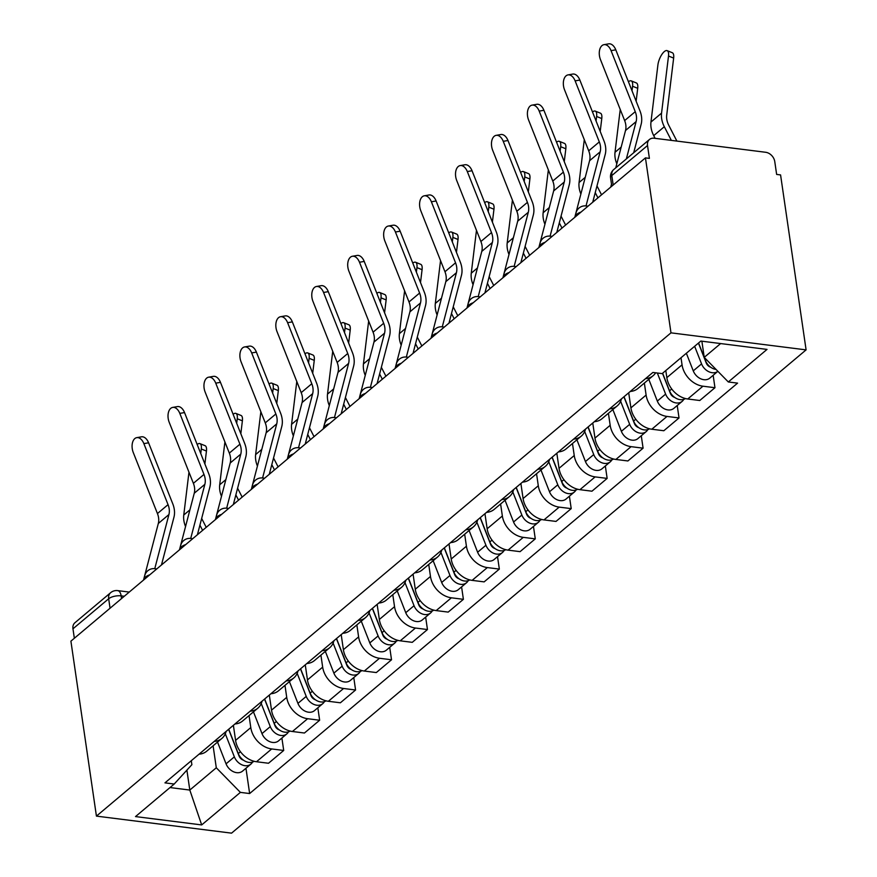 <?xml version="1.0" encoding="UTF-8"?>
<svg xmlns="http://www.w3.org/2000/svg" width="877" height="877" viewBox="0 0 877 877"><rect width="100%" height="100%" fill="white"/><g stroke="black" fill="none" stroke-linecap="round" stroke-linejoin="round"><path stroke-width="1.32" d="M613.187 185.025L611.806 175.564A9.209 6.961 49.9 0 1 613.768 169.513L649.473 139.476A9.209 6.961 49.9 0 1 654.187 138.226L765.676 152.28A9.209 6.961 49.9 0 1 774.764 161.565L776.638 174.424L780.574 174.918L806.095 349.879L670.982 332.843L96.426 816.114L70.905 641.153L645.45 157.882L670.982 332.843M96.426 816.114L231.55 833.15L806.095 349.879M649.473 139.476A9.209 6.961 49.9 0 0 647.522 145.527L611.806 175.564A9.209 3.815 171.7 0 0 610.578 177.888L611.795 186.198M645.45 157.882L649.397 158.375L647.522 145.527M74.348 638.259L72.966 628.798A9.209 6.961 -130.1 0 1 74.918 622.747L110.623 592.709A9.209 6.961 49.9 0 0 108.671 598.761L72.966 628.798M233.381 725.301L235.584 740.374A21.18 16.016 49.9 0 0 256.49 761.74L268.505 763.253L283.709 750.46L271.695 748.947A21.18 16.016 -130.1 0 1 250.789 727.592L249.035 715.588M199.046 754.187A21.18 16.016 49.9 0 0 206.665 751.216L221.87 738.434A21.18 16.016 -130.1 0 1 214.251 741.394M281.89 738.028L283.709 750.46M226.102 731.429A21.18 16.016 -130.1 0 1 221.87 738.434M269.327 695.077L271.519 710.151A21.18 16.016 49.9 0 0 292.425 731.506L304.44 733.019L319.645 720.236L307.63 718.712A21.18 16.016 -130.1 0 1 286.724 697.358L284.981 685.354M234.981 723.963A21.18 16.016 49.9 0 0 242.611 720.993L257.816 708.199A21.18 16.016 -130.1 0 1 250.186 711.17M317.836 707.805L319.645 720.236M262.037 701.194A21.18 16.016 -130.1 0 1 257.816 708.199M305.262 664.843L307.465 679.927A21.18 16.016 49.9 0 0 328.36 701.282L340.375 702.795L355.58 690.002L343.565 688.489A21.18 16.016 -130.1 0 1 322.67 667.134L320.916 655.13M270.916 693.729A21.18 16.016 49.9 0 0 278.546 690.769L293.751 677.976A21.18 16.016 -130.1 0 1 286.121 680.936M353.771 677.581L355.58 690.002M297.983 670.971A21.18 16.016 -130.1 0 1 293.751 677.976M341.197 634.619L343.4 649.693A21.18 16.016 49.9 0 0 364.306 671.048L376.321 672.56L391.526 659.778L379.511 658.265A21.18 16.016 -130.1 0 1 358.605 636.899L356.851 624.895M306.862 663.505A21.18 16.016 49.9 0 0 314.481 660.534L329.686 647.741A21.18 16.016 -130.1 0 1 322.067 650.712M389.706 647.347L391.526 659.778M333.918 640.736A21.18 16.016 -130.1 0 1 329.686 647.741M377.143 604.385L379.335 619.469A21.18 16.016 49.9 0 0 400.241 640.824L412.256 642.337L427.461 629.543L415.446 628.031A21.18 16.016 -130.1 0 1 394.54 606.676L392.786 594.672M342.797 633.271A21.18 16.016 49.9 0 0 350.427 630.311L365.632 617.518A21.18 16.016 -130.1 0 1 358.002 620.488M425.652 617.123L427.461 629.543M369.853 610.513A21.18 16.016 -130.1 0 1 365.632 617.518M413.078 574.161L415.281 589.234A21.18 16.016 49.9 0 0 436.176 610.589L448.191 612.102L463.396 599.32L451.381 597.807A21.18 16.016 -130.1 0 1 430.475 576.452L428.732 564.437M378.732 603.047A21.18 16.016 49.9 0 0 386.362 600.076L401.567 587.294A21.18 16.016 -130.1 0 1 393.937 590.254M461.587 586.888L463.396 599.32M405.799 580.278A21.18 16.016 -130.1 0 1 401.567 587.294M449.013 543.926L451.216 559.011A21.18 16.016 49.9 0 0 472.122 580.366L484.137 581.879L499.342 569.085L487.327 567.572A21.18 16.016 -130.1 0 1 466.421 546.218L464.667 534.214M414.678 572.813A21.18 16.016 49.9 0 0 422.297 569.853L437.502 557.059A21.18 16.016 -130.1 0 1 429.883 560.03M497.522 556.665L499.342 569.085M441.734 550.054A21.18 16.016 -130.1 0 1 437.502 557.059M484.948 513.703L487.152 528.776A21.18 16.016 49.9 0 0 508.057 550.131L520.072 551.655L535.277 538.862L523.262 537.349A21.18 16.016 -130.1 0 1 502.357 515.994L500.603 503.979M450.614 542.589A21.18 16.016 49.9 0 0 458.243 539.618L473.448 526.836A21.18 16.016 -130.1 0 1 465.819 529.796M533.457 526.43L535.277 538.862M477.669 519.831A21.18 16.016 -130.1 0 1 473.448 526.836M520.894 483.468L523.087 498.553A21.18 16.016 49.9 0 0 543.992 519.908L556.007 521.42L571.212 508.627L559.197 507.114A21.18 16.016 -130.1 0 1 538.292 485.759L536.549 473.755M486.549 512.354A21.18 16.016 49.9 0 0 494.179 509.394L509.384 496.601A21.18 16.016 -130.1 0 1 501.754 499.572M569.403 496.207L571.212 508.627M513.615 489.596A21.18 16.016 -130.1 0 1 509.384 496.601M556.829 453.245L559.033 468.318A21.18 16.016 49.9 0 0 579.938 489.673L591.953 491.197L607.147 478.403L595.132 476.891A21.18 16.016 -130.1 0 1 574.238 455.536L572.484 443.532M522.484 482.131A21.18 16.016 49.9 0 0 530.114 479.16L545.319 466.378A21.18 16.016 -130.1 0 1 537.689 469.338M605.338 465.972L607.147 478.403M549.55 459.373A21.18 16.016 -130.1 0 1 545.319 466.378M592.764 423.021L594.968 438.094A21.18 16.016 49.9 0 0 615.873 459.449L627.888 460.962L643.093 448.18L631.078 446.656A21.18 16.016 -130.1 0 1 610.173 425.301L608.419 413.297M558.43 451.896A21.18 16.016 49.9 0 0 566.049 448.936L581.254 436.143A21.18 16.016 -130.1 0 1 573.635 439.114M641.273 435.748L643.093 448.18M585.485 429.138A21.18 16.016 -130.1 0 1 581.254 436.143M628.71 392.786L630.903 407.86A21.18 16.016 49.9 0 0 651.808 429.226L663.823 430.739L679.028 417.945L667.013 416.432A21.18 16.016 -130.1 0 1 646.108 395.078L644.365 383.074M594.365 421.673A21.18 16.016 49.9 0 0 601.995 418.702L617.2 405.919A21.18 16.016 -130.1 0 1 609.57 408.879M677.219 405.514L679.028 417.945M621.42 398.914A21.18 16.016 -130.1 0 1 617.2 405.919M665.807 370.532L666.849 377.636A21.18 16.016 49.9 0 0 687.743 398.991L699.758 400.504L714.963 387.722L702.948 386.198A21.18 16.016 -130.1 0 1 682.054 364.843L681.012 357.739M630.3 391.438A21.18 16.016 49.9 0 0 637.93 388.478L653.135 375.685A21.18 16.016 -130.1 0 1 645.505 378.656M713.154 375.29L714.963 387.722M655.645 372.802A21.18 16.016 -130.1 0 1 653.135 375.685M186.9 770.138L189.805 790.056L216.301 767.77L213.1 745.812M191.296 760.699L191.877 764.689L174.205 784.027L135.507 816.586L201.688 824.928L189.805 790.056L170.017 787.557M216.301 767.77L240.386 792.38L249.638 793.542L737.579 383.128L728.316 381.966L767.024 349.408L700.844 341.065L662.135 373.624L652.883 372.451L164.953 782.865L174.205 784.027M240.386 792.38L201.688 824.928M701.874 341.197L704.231 357.356L720.631 343.565M245.955 768.263L249.638 793.542M728.316 381.966L704.231 357.356M143.861 443.619A10.59 6.336 -99.8 0 0 136.757 437.645A10.59 6.336 -99.8 0 0 133.271 452.532L157.443 513.56L168.044 504.648L143.861 443.619L148.586 442.797A10.59 6.336 80.2 0 0 141.482 436.823L136.757 437.645M154.769 568.669L168.921 514.558A17.036 12.881 49.9 0 0 168.044 504.648M143.521 580.07L158.32 523.47A17.036 12.881 49.9 0 0 157.443 513.56M161.467 564.974L173.953 517.222A23.021 17.408 49.9 0 0 172.769 503.826L148.586 442.797M199.945 443.63L205.086 445.691A10.59 3.99 111.8 0 1 206.446 451.063L201.304 449.002A10.59 3.99 -68.2 0 0 199.945 443.63A10.59 3.99 -68.2 0 0 197.172 444.496M228.601 729.324L239.081 756.062A5.525 4.177 49.9 0 0 243.4 760.14M225.301 733.797L234.356 756.862A11.511 8.704 49.9 0 0 250.866 764.13A11.511 8.704 49.9 0 0 252.499 762.102M217.529 742.085L226.058 763.834A11.511 8.704 49.9 0 0 242.567 771.113L250.866 764.13M238.654 754.461L238.774 755.272M228.722 729.226L238.27 753.562A11.511 8.704 49.9 0 0 254.177 761.291M206.227 527.329L201.666 518.45M204.878 463.944L206.446 451.063M200.756 453.53L201.304 449.002M185.551 526.54A23.021 17.408 -130.1 0 1 183.764 515.018L188.972 472.188M202.609 530.366L199.912 525.137M179.807 413.385A10.59 6.336 -99.8 0 0 172.692 407.41A10.59 6.336 -99.8 0 0 169.206 422.297L193.389 483.337L203.979 474.424L179.807 413.385L184.532 412.574A10.59 6.336 80.2 0 0 177.417 406.588L172.692 407.41M190.715 538.445L204.856 484.323A17.036 12.881 49.9 0 0 203.979 474.424M179.467 549.835L194.255 493.236A17.036 12.881 49.9 0 0 193.389 483.337M197.402 534.751L209.888 486.987A23.021 17.408 49.9 0 0 208.704 473.602L184.532 412.574M215.742 383.161A10.59 6.336 -99.8 0 0 208.638 377.187A10.59 6.336 -99.8 0 0 205.141 392.074L229.325 453.102L239.925 444.19L215.742 383.161L220.467 382.339A10.59 6.336 80.2 0 0 213.363 376.365L208.638 377.187M226.65 508.221L240.791 454.1A17.036 12.881 49.9 0 0 239.925 444.19M215.402 519.612L230.202 463.012A17.036 12.881 49.9 0 0 229.325 453.102M233.337 504.516L245.823 456.764A23.021 17.408 49.9 0 0 244.65 443.378L220.467 382.339M235.88 413.396L241.032 415.457A10.59 3.99 111.8 0 1 242.392 420.828L237.239 418.767A10.59 3.99 -68.2 0 0 235.88 413.396A10.59 3.99 -68.2 0 0 233.118 414.273M264.536 699.101L275.027 725.827A5.525 4.177 49.9 0 0 279.335 729.905M261.247 703.562L270.291 726.627A11.511 8.704 49.9 0 0 286.801 733.906A11.511 8.704 49.9 0 0 288.434 731.867M253.464 711.861L261.993 733.6A11.511 8.704 49.9 0 0 278.513 740.879L286.801 733.906M274.6 724.238L274.709 725.049M264.657 698.991L274.205 723.339A11.511 8.704 49.9 0 0 290.112 731.067M242.162 497.095L237.601 488.226M240.824 433.72L242.392 420.828M236.691 423.295L237.239 418.767M221.497 496.305A23.021 17.408 -130.1 0 1 219.699 484.795L224.907 441.964M238.544 500.142L235.858 494.913M271.826 383.172L276.968 385.233A10.59 3.99 111.8 0 1 278.327 390.605L273.185 388.544A10.59 3.99 -68.2 0 0 271.826 383.172A10.59 3.99 -68.2 0 0 269.053 384.038M300.471 668.866L310.962 695.604A5.525 4.177 49.9 0 0 315.271 699.682M297.182 673.339L306.226 696.404A11.511 8.704 49.9 0 0 322.736 703.672A11.511 8.704 49.9 0 0 324.369 701.644M289.41 681.626L297.939 703.376A11.511 8.704 49.9 0 0 314.448 710.655L322.736 703.672M310.535 694.003L310.655 694.814M300.603 668.767L310.14 693.104A11.511 8.704 49.9 0 0 326.047 700.833M278.108 466.871L273.536 458.002M276.759 403.486L278.327 390.605M272.626 393.071L273.185 388.544M257.432 466.082A23.021 17.408 -130.1 0 1 255.635 454.56L260.853 411.73M274.49 469.919L271.793 464.678M251.677 352.927A10.59 6.336 -99.8 0 0 244.573 346.952A10.59 6.336 -99.8 0 0 241.076 361.839L265.26 422.878L275.86 413.966L251.677 352.927L256.402 352.115A10.59 6.336 80.2 0 0 249.298 346.141L244.573 346.952M262.585 477.987L276.737 423.865A17.036 12.881 49.9 0 0 275.86 413.966M251.337 489.377L266.137 432.778A17.036 12.881 49.9 0 0 265.26 422.878M269.283 474.293L281.769 426.529A23.021 17.408 49.9 0 0 280.585 413.144L256.402 352.115M287.612 322.703A10.59 6.336 -99.8 0 0 280.508 316.729A10.59 6.336 -99.8 0 0 277.022 331.616L301.206 392.644L311.795 383.731L287.612 322.703L292.337 321.881A10.59 6.336 80.2 0 0 285.233 315.906L280.508 316.729M298.52 447.763L312.672 393.641A17.036 12.881 49.9 0 0 311.795 383.731M287.283 459.153L302.072 402.554A17.036 12.881 49.9 0 0 301.206 392.644M305.218 444.058L317.704 396.305A23.021 17.408 49.9 0 0 316.52 382.92L292.337 321.881M323.558 292.469A10.59 6.336 -99.8 0 0 316.454 286.494A10.59 6.336 -99.8 0 0 312.957 301.381L337.141 362.42L347.741 353.508L323.558 292.469L328.283 291.657A10.59 6.336 80.2 0 0 321.179 285.683L316.454 286.494M334.466 417.529L348.607 363.407A17.036 12.881 49.9 0 0 347.741 353.508M323.218 428.919L338.007 372.33A17.036 12.881 49.9 0 0 337.141 362.42M341.153 413.834L353.639 366.071A23.021 17.408 49.9 0 0 352.466 352.686L328.283 291.657M307.761 352.938L312.903 354.999A10.59 3.99 111.8 0 1 314.262 360.37L309.121 358.309A10.59 3.99 -68.2 0 0 307.761 352.938A10.59 3.99 -68.2 0 0 304.988 353.815M336.417 638.642L346.897 665.38A5.525 4.177 49.9 0 0 351.217 669.447M333.117 643.104L342.162 666.169A11.511 8.704 49.9 0 0 358.682 673.448A11.511 8.704 49.9 0 0 360.304 671.409M325.345 651.403L333.874 673.141A11.511 8.704 49.9 0 0 350.383 680.42L358.682 673.448M346.47 663.779L346.59 664.591M336.538 638.533L346.086 662.88A11.511 8.704 49.9 0 0 361.993 670.609M314.043 436.636L309.482 427.768M312.694 373.262L314.262 360.37M308.572 362.837L309.121 358.309M293.367 435.847A23.021 17.408 -130.1 0 1 291.581 424.336L296.788 381.506M310.425 439.684L307.728 434.455M343.696 322.714L348.849 324.775A10.59 3.99 111.8 0 1 350.208 330.147L345.056 328.086A10.59 3.99 -68.2 0 0 343.696 322.714A10.59 3.99 -68.2 0 0 340.934 323.58M372.352 608.408L382.843 635.145A5.525 4.177 49.9 0 0 387.152 639.223M369.064 612.88L378.108 635.946A11.511 8.704 49.9 0 0 394.617 643.225A11.511 8.704 49.9 0 0 396.251 641.186M361.28 621.168L369.809 642.918A11.511 8.704 49.9 0 0 386.318 650.197L394.617 643.225M382.416 633.545L382.525 634.356M372.473 608.309L382.021 632.646A11.511 8.704 49.9 0 0 397.928 640.374M349.978 406.413L345.417 397.544M348.64 343.039L350.208 330.147M344.508 332.613L345.056 328.086M329.313 405.623A23.021 17.408 -130.1 0 1 327.516 394.102L332.723 351.282M346.36 409.46L343.674 404.22M379.642 292.479L384.784 294.551A10.59 3.99 111.8 0 1 386.143 299.912L381.002 297.851A10.59 3.99 -68.2 0 0 379.642 292.479A10.59 3.99 -68.2 0 0 376.869 293.356M408.287 578.184L418.778 604.922A5.525 4.177 49.9 0 0 423.087 608.989M404.999 582.646L414.043 605.711A11.511 8.704 49.9 0 0 430.552 612.99A11.511 8.704 49.9 0 0 432.186 610.951M397.226 590.945L405.755 612.694A11.511 8.704 49.9 0 0 422.265 619.962L430.552 612.99M418.351 603.321L418.472 604.132M408.419 578.086L417.956 602.422A11.511 8.704 49.9 0 0 433.863 610.151M385.924 376.178L381.352 367.31M384.575 312.804L386.143 299.912M380.443 302.39L381.002 297.851M365.249 375.389A23.021 17.408 -130.1 0 1 363.451 363.878L368.658 321.048M382.306 379.226L379.609 373.997M359.493 262.245A10.59 6.336 -99.8 0 0 352.39 256.27A10.59 6.336 -99.8 0 0 348.893 271.157L373.076 332.186L383.677 323.273L359.493 262.245L364.218 261.423A10.59 6.336 80.2 0 0 357.114 255.448L352.39 256.27M370.401 387.305L384.543 333.183A17.036 12.881 49.9 0 0 383.677 323.273M359.153 398.695L373.953 342.096A17.036 12.881 49.9 0 0 373.076 332.186M377.099 383.611L389.574 335.847A23.021 17.408 49.9 0 0 388.401 322.462L364.218 261.423M415.577 262.256L420.719 264.317A10.59 3.99 111.8 0 1 422.078 269.688L416.937 267.628A10.59 3.99 -68.2 0 0 415.577 262.256A10.59 3.99 -68.2 0 0 412.804 263.122M444.233 547.961L454.714 574.687A5.525 4.177 49.9 0 0 459.022 578.765M440.934 552.422L449.978 575.487A11.511 8.704 49.9 0 0 466.498 582.766A11.511 8.704 49.9 0 0 468.121 580.727M433.161 560.721L441.69 582.46A11.511 8.704 49.9 0 0 458.2 589.739L466.498 582.766M454.286 573.087L454.407 573.898M444.354 547.851L453.902 572.188A11.511 8.704 49.9 0 0 469.798 579.916M421.859 345.955L417.288 337.086M420.511 282.58L422.078 269.688M416.389 272.155L416.937 267.628M401.184 345.165A23.021 17.408 -130.1 0 1 399.397 333.644L404.604 290.824M418.241 349.002L415.545 343.762M395.428 232.01A10.59 6.336 -99.8 0 0 388.325 226.036A10.59 6.336 -99.8 0 0 384.839 240.934L409.011 301.962L419.612 293.05L395.428 232.01L400.153 231.199A10.59 6.336 80.2 0 0 393.049 225.225L388.325 226.036M406.336 357.071L420.489 302.949A17.036 12.881 49.9 0 0 419.612 293.05M395.099 368.461L409.888 311.872A17.036 12.881 49.9 0 0 409.011 301.962M413.034 353.376L425.52 305.613A23.021 17.408 49.9 0 0 424.336 292.227L400.153 231.199M451.512 232.032L456.665 234.093A10.59 3.99 111.8 0 1 458.024 239.465L452.872 237.393A10.59 3.99 -68.2 0 0 451.512 232.032A10.59 3.99 -68.2 0 0 448.75 232.898M480.168 517.726L490.66 544.464A5.525 4.177 49.9 0 0 494.968 548.542M476.88 522.199L485.924 545.253A11.511 8.704 49.9 0 0 502.433 552.532A11.511 8.704 49.9 0 0 504.067 550.493M469.096 530.486L477.625 552.236A11.511 8.704 49.9 0 0 494.135 559.504L502.433 552.532M490.221 542.863L490.342 543.674M480.289 517.627L489.837 541.964A11.511 8.704 49.9 0 0 505.744 549.693M457.794 315.731L453.234 306.851M456.457 252.346L458.024 239.465M452.324 241.931L452.872 237.393M437.119 314.931A23.021 17.408 -130.1 0 1 435.332 303.42L440.539 260.59M454.176 318.768L451.48 313.538M431.374 201.787A10.59 6.336 -99.8 0 0 424.271 195.812A10.59 6.336 -99.8 0 0 420.774 210.699L444.957 271.738L455.547 262.815L431.374 201.787L436.099 200.965A10.59 6.336 80.2 0 0 428.985 194.99L424.271 195.812M442.282 326.847L456.424 272.725A17.036 12.881 49.9 0 0 455.547 262.815M431.035 338.237L445.823 281.638A17.036 12.881 49.9 0 0 444.957 271.738M448.969 323.153L461.455 275.389A23.021 17.408 49.9 0 0 460.272 262.004L436.099 200.965M487.448 201.798L492.6 203.859A10.59 3.99 111.8 0 1 493.959 209.23L488.807 207.169A10.59 3.99 -68.2 0 0 487.448 201.798A10.59 3.99 -68.2 0 0 484.685 202.664M516.104 487.502L526.595 514.229A5.525 4.177 49.9 0 0 530.903 518.307M512.815 491.964L521.859 515.029A11.511 8.704 49.9 0 0 538.368 522.308A11.511 8.704 49.9 0 0 540.002 520.269M505.031 500.263L513.56 522.001A11.511 8.704 49.9 0 0 530.081 529.28L538.368 522.308M526.167 512.628L526.288 513.44M516.224 487.393L525.772 511.729A11.511 8.704 49.9 0 0 541.679 519.469M493.74 285.496L489.169 276.628M492.392 222.122L493.959 209.23M488.259 211.697L488.807 207.169M473.065 284.707A23.021 17.408 -130.1 0 1 471.267 273.196L476.474 230.366M490.111 288.544L487.426 283.304M467.309 171.563A10.59 6.336 -99.8 0 0 460.206 165.578A10.59 6.336 -99.8 0 0 456.709 180.476L480.892 241.504L491.493 232.591L467.309 171.563L472.034 170.741A10.59 6.336 80.2 0 0 464.931 164.766L460.206 165.578M478.217 296.612L492.359 242.501A17.036 12.881 49.9 0 0 491.493 232.591M466.97 308.013L481.769 251.414A17.036 12.881 49.9 0 0 480.892 241.504M484.915 292.918L497.391 245.154A23.021 17.408 49.9 0 0 496.218 231.769L472.034 170.741M523.394 171.574L528.535 173.635A10.59 3.99 111.8 0 1 529.894 179.007L524.753 176.946A10.59 3.99 -68.2 0 0 523.394 171.574A10.59 3.99 -68.2 0 0 520.62 172.44M552.05 457.268L562.53 484.005A5.525 4.177 49.9 0 0 566.838 488.083M548.75 461.74L557.794 484.795A11.511 8.704 49.9 0 0 574.303 492.074A11.511 8.704 49.9 0 0 575.937 490.046M540.977 470.028L549.506 491.778A11.511 8.704 49.9 0 0 566.016 499.057L574.303 492.074M562.102 482.405L562.223 483.216M552.17 457.169L561.718 481.506A11.511 8.704 49.9 0 0 577.614 489.234M529.675 255.273L525.104 246.393M528.327 191.888L529.894 179.007M524.205 181.473L524.753 176.946M509 254.483A23.021 17.408 -130.1 0 1 507.202 242.962L512.42 200.131M526.057 258.309L523.361 253.08M503.245 141.329A10.59 6.336 -99.8 0 0 496.141 135.354A10.59 6.336 -99.8 0 0 492.655 150.241L516.827 211.28L527.428 202.368L503.245 141.329L507.969 140.506A10.59 6.336 80.2 0 0 500.866 134.532L496.141 135.354M514.152 266.389L528.305 212.267A17.036 12.881 49.9 0 0 527.428 202.368M502.916 277.779L517.704 221.179A17.036 12.881 49.9 0 0 516.827 211.28M520.85 262.694L533.337 214.931A23.021 17.408 49.9 0 0 532.153 201.546L507.969 140.506M559.329 141.34L564.47 143.4A10.59 3.99 111.8 0 1 565.829 148.772L560.688 146.711A10.59 3.99 -68.2 0 0 559.329 141.34A10.59 3.99 -68.2 0 0 556.555 142.206M587.985 427.044L598.465 453.771A5.525 4.177 49.9 0 0 602.784 457.849M584.685 431.506L593.74 454.571A11.511 8.704 49.9 0 0 610.249 461.85A11.511 8.704 49.9 0 0 611.883 459.811M576.913 439.805L585.441 461.543A11.511 8.704 49.9 0 0 601.951 468.822L610.249 461.85M598.037 452.17L598.158 452.981M588.105 426.935L597.654 451.271A11.511 8.704 49.9 0 0 613.56 459.011M565.61 225.038L561.05 216.17M564.262 161.664L565.829 148.772M560.14 151.239L560.688 146.711M544.935 224.249A23.021 17.408 -130.1 0 1 543.148 212.738L548.355 169.908M561.993 228.086L559.296 222.846M539.191 111.105A10.59 6.336 -99.8 0 0 532.076 105.13A10.59 6.336 -99.8 0 0 528.59 120.017L552.773 181.046L563.363 172.133L539.191 111.105L543.915 110.283A10.59 6.336 80.2 0 0 536.801 104.308L532.076 105.13M550.098 236.154L564.24 182.043A17.036 12.881 49.9 0 0 563.363 172.133M538.851 247.555L553.639 190.956A17.036 12.881 49.9 0 0 552.773 181.046M556.785 232.46L569.272 184.707A23.021 17.408 49.9 0 0 568.088 171.311L543.915 110.283M595.264 111.116L600.416 113.177A10.59 3.99 111.8 0 1 601.775 118.548L596.623 116.488A10.59 3.99 -68.2 0 0 595.264 111.116A10.59 3.99 -68.2 0 0 592.501 111.982M623.92 396.81L634.411 423.547A5.525 4.177 49.9 0 0 638.719 427.625M620.631 401.282L629.675 424.336A11.511 8.704 49.9 0 0 646.185 431.616A11.511 8.704 49.9 0 0 647.818 429.587M612.848 409.57L621.376 431.32A11.511 8.704 49.9 0 0 637.897 438.599L646.185 431.616M633.983 421.947L634.104 422.758M624.04 396.711L633.589 421.048A11.511 8.704 49.9 0 0 649.495 428.776M601.545 194.815L596.985 185.935M600.208 131.429L601.775 118.548M596.075 121.015L596.623 116.488M580.881 194.025A23.021 17.408 -130.1 0 1 579.083 182.504L584.29 139.673M597.928 197.851L595.242 192.622M575.126 80.87A10.59 6.336 -99.8 0 0 568.022 74.896A10.59 6.336 -99.8 0 0 564.525 89.783L588.708 150.822L599.309 141.91L575.126 80.87L579.85 80.059A10.59 6.336 80.2 0 0 572.747 74.074L568.022 74.896M586.033 205.931L600.175 151.809A17.036 12.881 49.9 0 0 599.309 141.91M574.786 217.321L589.585 160.721A17.036 12.881 49.9 0 0 588.708 150.822M592.72 202.236L605.207 154.473A23.021 17.408 49.9 0 0 604.034 141.087L579.85 80.059M631.21 80.881L636.351 82.942A10.59 3.99 111.8 0 1 637.711 88.314L632.569 86.253A10.59 3.99 -68.2 0 0 631.21 80.881A10.59 3.99 -68.2 0 0 628.436 81.758M662.497 373.317L670.346 393.313A5.525 4.177 49.9 0 0 674.654 397.391M657.333 373.01L665.61 394.113A11.511 8.704 49.9 0 0 682.12 401.392A11.511 8.704 49.9 0 0 683.753 399.353M648.794 379.346L657.322 401.085A11.511 8.704 49.9 0 0 673.832 408.364L682.12 401.392M669.918 391.712L670.039 392.534M662.628 373.218L669.524 390.824A11.511 8.704 49.9 0 0 685.43 398.553M636.143 101.206L637.711 88.314M632.01 90.78L632.569 86.253M616.816 163.791A23.021 17.408 -130.1 0 1 615.018 152.28L620.236 109.45M611.061 50.647A10.59 6.336 -99.8 0 0 603.957 44.672A10.59 6.336 -99.8 0 0 600.46 59.559L624.643 120.587L635.244 111.675L611.061 50.647L615.786 49.825A10.59 6.336 80.2 0 0 608.682 43.85L603.957 44.672M626.353 158.912L636.121 121.585A17.036 12.881 49.9 0 0 635.244 111.675M610.721 187.097L611.499 184.148M615.764 167.825L625.52 130.498A17.036 12.881 49.9 0 0 624.643 120.587M633.698 152.741L641.153 124.249A23.021 17.408 49.9 0 0 639.969 110.864L615.786 49.825M667.145 50.658L672.286 52.719A10.59 3.99 111.8 0 1 673.646 58.09L668.504 56.029A10.59 3.99 -68.2 0 0 667.145 50.658A10.59 3.99 -68.2 0 0 661.729 54.648A10.59 3.99 -68.2 0 0 657.903 64.942L650.964 122.046A23.021 17.408 -130.1 0 0 653.716 135.628L655.108 138.347M698.443 343.082L706.281 363.089A5.525 4.177 49.9 0 0 710.6 367.167M694.65 346.283L701.556 363.889A11.511 8.704 49.9 0 0 717.89 371.3L709.767 378.14A11.511 8.704 49.9 0 1 693.258 370.861L686.351 353.256M705.853 361.488L705.974 362.3M698.563 342.984L705.47 360.59A11.511 8.704 49.9 0 0 716.038 369.425M676.891 141.087L668.745 125.247A17.036 12.881 -130.1 0 1 666.706 115.194L673.646 58.09M671.343 140.386L664.317 126.716A23.021 17.408 -130.1 0 1 661.554 113.133L668.504 56.029M581.023 212.081A9.209 3.815 171.7 0 0 577.088 214.087A9.209 3.815 171.7 0 0 575.849 216.4L575.849 216.4A9.209 9.209 0 0 1 586.11 205.942A9.209 4.659 -82.8 0 1 587.524 206.61M545.077 242.304A9.209 3.815 171.7 0 0 541.142 244.31A9.209 3.815 171.7 0 0 539.914 246.634L539.914 246.634A9.209 9.209 0 0 1 550.175 236.165A9.209 4.659 -82.8 0 1 551.589 236.834M509.142 272.539A9.209 3.815 171.7 0 0 505.207 274.534A9.209 3.815 171.7 0 0 503.979 276.858L503.979 276.858A9.209 9.209 0 0 1 514.24 266.4A9.209 4.659 -82.8 0 1 515.654 267.057M473.207 302.762A9.209 3.815 171.7 0 0 469.272 304.768A9.209 3.815 171.7 0 0 468.033 307.093L468.033 307.093A9.209 9.209 0 0 1 478.294 296.623A9.209 4.659 -82.8 0 1 479.719 297.292M437.272 332.997A9.209 3.815 171.7 0 0 433.326 334.992A9.209 3.815 171.7 0 0 432.098 337.316L432.098 337.316A9.209 9.209 0 0 1 442.359 326.858A9.209 4.659 -82.8 0 1 443.773 327.516M401.326 363.221A9.209 3.815 171.7 0 0 397.391 365.227A9.209 3.815 171.7 0 0 396.163 367.551L396.163 367.551A9.209 9.209 0 0 1 406.424 357.082A9.209 4.659 -82.8 0 1 407.838 357.75M365.391 393.455A9.209 3.815 171.7 0 0 361.456 395.45A9.209 3.815 171.7 0 0 360.217 397.774L360.217 397.774A9.209 9.209 0 0 1 370.478 387.316A9.209 4.659 -82.8 0 1 371.903 387.974M329.456 423.679A9.209 3.815 171.7 0 0 325.51 425.685A9.209 3.815 171.7 0 0 324.282 428.009L324.282 428.009A9.209 9.209 0 0 1 334.543 417.54A9.209 4.659 -82.8 0 1 335.957 418.208M293.51 453.913A9.209 3.815 171.7 0 0 289.574 455.908A9.209 3.815 171.7 0 0 288.347 458.232L288.347 458.232A9.209 9.209 0 0 1 298.608 447.774A9.209 4.659 -82.8 0 1 300.022 448.432M257.575 484.137A9.209 3.815 171.7 0 0 253.639 486.143A9.209 3.815 171.7 0 0 252.401 488.456L252.412 488.478M221.64 514.361A9.209 3.815 171.7 0 0 217.704 516.367A9.209 3.815 171.7 0 0 216.466 518.691L216.466 518.691A9.209 9.209 0 0 1 226.726 508.221A9.209 4.659 -82.8 0 1 228.141 508.89M185.694 544.595A9.209 3.815 171.7 0 0 181.758 546.601A9.209 3.815 171.7 0 0 180.53 548.914L180.53 548.936M149.759 574.819A9.209 3.815 171.7 0 0 145.823 576.825A9.209 3.815 171.7 0 0 144.595 579.149L144.595 579.149A9.209 9.209 0 0 1 154.856 568.68A9.209 4.659 -82.8 0 1 156.27 569.348M124.26 596.272L121.158 595.878A9.209 3.815 171.7 0 0 108.671 598.761L110.053 608.221M121.552 598.553L121.158 595.878A9.209 4.659 97.2 0 0 117.704 590.616A9.209 9.209 0 0 0 110.623 592.709M682.054 364.843L666.849 377.636M646.108 395.078L630.903 407.86M610.173 425.301L594.968 438.094M574.238 455.536L559.033 468.318M538.292 485.759L523.087 498.553M502.357 515.994L487.152 528.776M466.421 546.218L451.216 559.011M430.475 576.452L415.281 589.234M394.54 606.676L379.335 619.469M358.605 636.899L343.4 649.693M322.67 667.134L307.465 679.927M286.724 697.358L271.519 710.151M250.789 727.592L235.584 740.374M667.013 416.432L651.808 429.226M631.078 446.656L615.873 459.449M595.132 476.891L579.938 489.673M559.197 507.114L543.992 519.908M523.262 537.349L508.057 550.131M487.327 567.572L472.122 580.366M451.381 597.807L436.176 610.589M415.446 628.031L400.241 640.824M379.511 658.265L364.306 671.048M343.565 688.489L328.36 701.282M307.63 718.712L292.425 731.506M271.695 748.947L256.49 761.74M702.948 386.198L687.743 398.991M192.206 539.125A9.209 4.659 -82.8 0 0 190.791 538.456A9.209 9.209 0 0 0 180.53 548.914M264.087 478.667A9.209 4.659 -82.8 0 0 262.672 477.998A9.209 9.209 0 0 0 252.401 488.456M158.32 523.47L168.921 514.558M234.356 756.862L226.058 763.834M240.451 751.721L238.27 753.562M189.914 509.844L183.764 515.018M194.255 493.236L204.856 484.323M230.202 463.012L240.791 454.1M270.291 726.627L261.993 733.6M276.387 721.497L274.205 723.339M225.86 479.609L219.699 484.795M306.226 696.404L297.939 703.376M312.333 691.273L310.14 693.104M261.795 449.386L255.635 454.56M266.137 432.778L276.737 423.865M302.072 402.554L312.672 393.641M338.007 372.33L348.607 363.407M342.162 666.169L333.874 673.141M348.268 661.039L346.086 662.88M297.731 419.151L291.581 424.336M378.108 635.946L369.809 642.918M384.203 630.815L382.021 632.646M333.677 388.928L327.516 394.102M414.043 605.711L405.755 612.694M420.149 600.581L417.956 602.422M369.612 358.704L363.451 363.878M373.953 342.096L384.543 333.183M449.978 575.487L441.69 582.46M456.084 570.357L453.902 572.188M405.547 328.469L399.397 333.644M409.888 311.872L420.489 302.949M485.924 545.253L477.625 552.236M492.019 540.122L489.837 541.964M441.493 298.246L435.332 303.42M445.823 281.638L456.424 272.725M521.859 515.029L513.56 522.001M527.965 509.899L525.772 511.729M477.428 268.011L471.267 273.196M481.769 251.414L492.359 242.501M557.794 484.795L549.506 491.778M563.9 479.664L561.718 481.506M513.363 237.788L507.202 242.962M517.704 221.179L528.305 212.267M593.74 454.571L585.441 461.543M599.835 449.441L597.654 451.271M549.298 207.553L543.148 212.738M553.639 190.956L564.24 182.043M629.675 424.336L621.376 431.32M635.77 419.206L633.589 421.048M585.244 177.329L579.083 182.504M589.585 160.721L600.175 151.809M665.61 394.113L657.322 401.085M671.716 388.982L669.524 390.824M621.179 147.095L615.018 152.28M625.52 130.498L636.121 121.585M701.556 363.889L693.258 370.861M706.522 359.702L705.47 360.59M661.554 113.133L650.964 122.046M664.317 126.716L653.716 135.628M156.775 568.921L154.856 568.68M192.71 538.697L190.791 538.456M228.645 508.474L226.726 508.221M264.591 478.239L262.672 477.998M300.526 448.015L298.608 447.774M336.461 417.781L334.543 417.54M372.407 387.557L370.478 387.316M408.342 357.323L406.424 357.082M444.277 327.099L442.359 326.858M480.212 296.865L478.294 296.623M516.158 266.641L514.24 266.4M552.093 236.406L550.175 236.165M588.028 206.183L586.11 205.942M613.768 169.513A9.209 9.209 0 0 0 610.578 177.888M117.704 590.616L129.248 592.074"/></g></svg>
